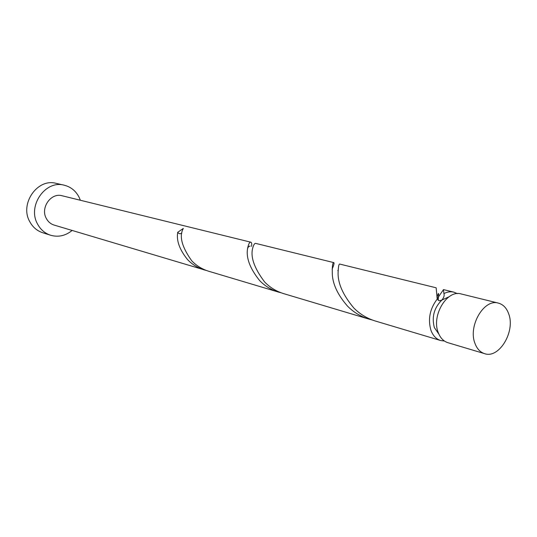<?xml version="1.0" encoding="UTF-8"?>
<svg xmlns="http://www.w3.org/2000/svg" width="537" height="537" viewBox="0 0 537 537"><rect width="100%" height="100%" fill="white"/><g stroke="black" fill="none" stroke-linecap="round" stroke-linejoin="round"><path stroke-width="0.81" d="M508.787 314.105C506.72 308.124 503.25 304.459 498.376 303.11C484.159 298.451 467.969 325.811 474.903 343.217C476.93 348.755 480.165 352.232 484.616 353.661C499.034 358.917 515.433 331.759 508.787 314.105M484.616 353.661L447.905 342.693C443.488 341.284 440.266 337.894 438.226 332.531C431.245 315.675 447.066 289.369 461.176 293.954L498.376 303.11M438.836 334.041L434.359 327.61C431.573 316.971 434.091 307.782 441.897 300.049L448.966 296.813M80.355 200.247L79.14 197.334C75.851 190.924 70.864 186.883 64.185 185.198C45.377 179.794 27.159 205.96 37.516 223.969C40.523 229.588 44.873 233.34 50.565 235.233C58.325 237.421 65.514 235.824 72.133 230.454M64.185 185.198L56.103 183.352C37.456 178.009 19.446 203.805 29.723 221.593C32.703 227.138 37.019 230.85 42.665 232.722L50.565 235.233M251.531 246.369L251.531 246.369C251.934 243.852 251.699 242.462 250.833 242.194C249.53 241.972 248.456 244.06 247.597 248.456C245.919 257.706 249.906 268.386 259.559 280.495C264.761 285.919 271.057 289.785 278.461 292.081L281.099 292.779M250.833 242.194L62.124 195.763C51.049 192.394 40.215 207.738 46.269 218.371C48.061 221.754 50.686 223.989 54.143 225.084L206.523 270.527M181.815 233.179C180.17 234.119 178.801 233.823 177.72 232.293C176.257 240.502 179.506 249.571 187.473 259.499C192.071 264.399 197.697 267.876 204.349 269.95M177.72 232.293L183.325 228.44C178.982 236.038 181.768 246.798 191.675 260.72C196.314 265.654 201.979 269.158 208.671 271.239L278.461 292.081M375.41 321.045C367.006 318.428 359.783 314.058 353.762 307.929C342.962 294.974 337.746 283.207 338.102 272.628C338.323 266.855 338.84 263.996 339.659 264.05L436.151 287.798L437.219 299.069L439.259 300.834L441.897 300.049C443.891 297.612 444.562 295.464 443.911 293.591C447.301 291.86 450.603 291.383 453.832 292.148L457.356 293.625M443.911 293.591L443.495 289.604L437.172 298.787M338.142 270.064L337.84 270.668M444.448 341.042L440.662 340.532C436.252 339.122 433.03 335.753 430.983 330.423C427.741 319.314 429.822 308.862 437.219 299.069M332.108 269.191C333.866 265.103 334.423 262.902 333.779 262.606C332.537 262.606 332.061 266.694 332.336 274.87C333.047 284.899 338.102 295.31 347.499 306.103C353.46 312.185 360.616 316.521 368.953 319.112L372.208 319.965M368.953 319.112L283.69 293.645C276.24 291.329 269.889 287.436 264.64 281.972C253.927 267.802 250.041 256.196 252.981 247.174C253.847 244.456 254.733 243.194 255.646 243.382L333.779 262.606M453.832 292.148L443.495 289.604M440.662 340.532L375.41 321.039M247.597 248.456L248.624 246.49L250.202 246.067M438.145 300.29C439.038 292.269 438.655 291.349 436.99 297.532"/></g></svg>

